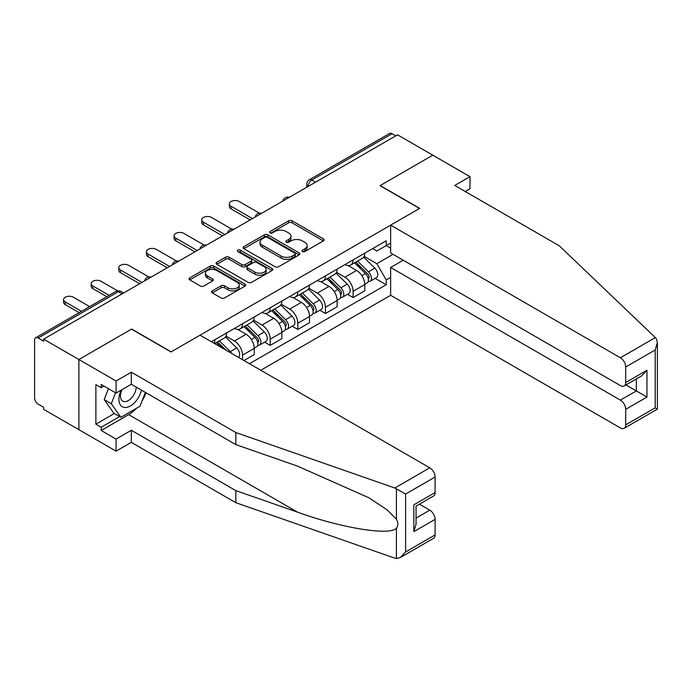 <?xml version="1.0" encoding="UTF-8"?>
<svg xmlns="http://www.w3.org/2000/svg" width="692" height="692" viewBox="0 0 692 692"><rect width="100%" height="100%" fill="white"/><g stroke="black" fill="none" stroke-linecap="round" stroke-linejoin="round"><path stroke-width="1.04" d="M302.482 251.551A1.721 0.995 0 0 0 304.913 251.551L323.389 240.885A2.457 1.419 0 0 0 324.107 239.882A2.457 1.419 0 0 0 323.389 238.878L292.093 220.809A2.457 1.419 0 0 0 288.616 220.809L270.139 231.474A1.721 0.995 0 0 0 269.638 232.175A1.721 0.995 0 0 0 270.139 232.884A1.721 0.995 0 0 0 272.579 232.884L274.966 231.5A7.871 4.541 0 0 1 286.09 231.5L288.702 233.005A7.871 4.541 0 0 1 291.003 236.214A7.871 4.541 0 0 1 288.702 239.432L286.306 240.807A1.721 0.995 0 0 0 285.805 241.517A1.721 0.995 0 0 0 286.306 242.217A1.721 0.995 0 0 0 288.746 242.217L291.133 240.833A7.871 4.541 0 0 1 302.266 240.833L304.869 242.338A7.871 4.541 0 0 1 307.179 245.556A7.871 4.541 0 0 1 304.869 248.765L302.482 250.149A1.721 0.995 0 0 0 301.98 250.85A1.721 0.995 0 0 0 302.482 251.551L302.482 250.149M212.288 290.874A2.457 1.419 0 0 0 211.562 291.877A2.457 1.419 0 0 0 212.288 292.88L221.068 297.949A2.457 1.419 0 0 0 224.545 297.949L245.063 286.107A2.457 1.419 0 0 0 245.781 285.104A2.457 1.419 0 0 0 245.063 284.101L213.759 266.031A2.457 1.419 0 0 0 210.281 266.031L189.772 277.873A2.457 1.419 0 0 0 189.046 278.885A2.457 1.419 0 0 0 189.772 279.888L200.377 286.004A2.457 1.419 0 0 0 203.855 286.004L212.634 280.935A2.457 1.419 0 0 0 213.352 279.931A2.457 1.419 0 0 0 212.634 278.928L207.375 275.892A6.574 3.797 0 0 1 205.446 273.21A6.574 3.797 0 0 1 209.503 269.698A6.574 3.797 0 0 1 216.674 270.52L237.278 282.423A6.574 3.797 0 0 1 239.207 285.104A6.574 3.797 0 0 1 235.142 288.616A6.574 3.797 0 0 1 227.979 287.786L224.545 285.805A2.457 1.419 0 0 0 221.068 285.805L212.288 290.874L212.288 292.88M43.631 339.167L397.554 134.836L432.803 155.181L380.02 185.664L419.516 208.465L171.175 351.847L131.67 329.037L78.888 359.52L43.631 339.167L43.631 341.208L38.147 338.042A5.008 2.889 -120 0 0 35.638 337.791A5.008 2.889 -120 0 0 34.6 340.083L34.6 397.969A5.008 2.889 -120 0 0 38.147 404.111L43.631 407.277L43.631 409.327L78.888 429.671L78.888 359.52L78.888 429.671L116.083 451.149L116.083 439.083L131.316 430.286L131.316 442.352L116.083 451.149M275.139 266.731A2.457 1.419 0 0 0 278.617 266.731L299.134 254.89A2.457 1.419 0 0 0 299.852 253.886A2.457 1.419 0 0 0 299.134 252.883L267.839 234.813A2.457 1.419 0 0 0 264.361 234.813L243.843 246.655A2.457 1.419 0 0 0 243.126 247.658A2.457 1.419 0 0 0 243.843 248.662L275.139 266.731M238.532 251.923A1.721 0.995 0 0 1 240.28 252.165L240.28 250.123L272.094 268.487A2.457 1.419 0 0 1 272.821 269.491A2.457 1.419 0 0 1 272.094 270.503L251.577 282.345A2.457 1.419 0 0 1 248.099 282.345L216.804 264.275L216.804 262.268A2.457 1.419 0 0 0 216.086 263.271A2.457 1.419 0 0 0 216.804 264.275M216.804 262.268L225.583 257.199A2.457 1.419 0 0 1 229.061 257.199L241.759 264.526A2.457 1.419 0 0 0 245.236 264.526L251.058 261.161A2.457 1.419 0 0 0 251.776 260.157A2.457 1.419 0 0 0 251.058 259.154L237.84 251.525A1.721 0.995 0 0 1 237.339 250.824A1.721 0.995 0 0 1 238.403 249.907A1.721 0.995 0 0 1 240.28 250.123M260.806 370.255L390.643 295.294L620.395 427.933A7.517 4.342 -120 0 0 624.149 428.305A7.517 4.342 -120 0 0 625.706 424.871L625.706 409.327A7.517 4.342 -120 0 0 620.395 400.123L636.337 390.911L646.959 397.052L625.706 409.327M315.535 182.186L311.815 180.032A5.008 2.889 60 0 0 309.315 179.79L389.553 133.461A5.008 2.889 60 0 1 392.061 133.712L311.815 180.032A5.008 2.889 120 0 0 308.277 186.174L308.277 186.373M395.781 135.857L392.061 133.712M353.093 259.907A11.522 6.652 60 0 1 350.706 265.079L362.4 258.332A11.522 6.652 -120 0 0 364.779 253.16M336.502 272.319L344.945 277.189A11.522 6.652 60 0 1 353.093 291.306L364.779 284.559A11.522 6.652 -120 0 0 356.631 270.442L348.266 265.607M364.779 284.559L364.779 290.796L353.093 297.543L347.488 294.308M350.706 265.079A11.522 6.652 60 0 1 345.031 264.56M353.093 291.306L353.093 297.543M325.456 275.866A11.522 6.652 60 0 1 323.069 281.038L334.764 274.283A11.522 6.652 -120 0 0 337.151 269.11M319.851 310.258L325.456 313.493L337.151 306.746L337.151 300.51A11.522 6.652 -120 0 0 329.003 286.393L320.63 281.566M323.069 281.038A11.522 6.652 60 0 1 317.403 280.511M308.866 288.27L317.308 293.148A11.522 6.652 60 0 1 325.456 307.257L325.456 313.493M297.828 291.816A11.522 6.652 60 0 1 295.441 296.989L307.127 290.242A11.522 6.652 -120 0 0 309.514 285.069M292.223 326.217L297.828 329.453L309.514 322.706L309.514 316.46A11.522 6.652 -120 0 0 301.366 302.352L293.001 297.517M295.441 296.989A11.522 6.652 60 0 1 289.766 296.47M281.229 304.221L289.68 309.099A11.522 6.652 60 0 1 297.828 323.216L297.828 329.453M270.191 307.767A11.522 6.652 60 0 1 267.804 312.94L279.499 306.193A11.522 6.652 -120 0 0 281.886 301.02M264.586 342.168L270.191 345.403L281.886 338.656L281.886 332.42A11.522 6.652 -120 0 0 273.738 318.303L265.365 313.476M267.804 312.94A11.522 6.652 60 0 1 262.13 312.421M253.601 320.18L262.043 325.05A11.522 6.652 60 0 1 270.191 339.167L270.191 345.403M242.555 323.726A11.522 6.652 60 0 1 240.176 328.899L251.862 322.143A11.522 6.652 -120 0 0 254.249 316.971M243.973 360.541L254.249 354.607L254.249 348.37A11.522 6.652 -120 0 0 246.101 334.253L237.737 329.427M240.176 328.899A11.522 6.652 60 0 1 234.502 328.38M225.964 336.13L234.406 341.009A11.522 6.652 60 0 1 242.555 355.117L242.555 359.719M214.667 343.621L224.234 338.103A11.522 6.652 -120 0 0 226.613 332.93M214.927 339.677A11.522 6.652 60 0 1 214.07 343.275M390.643 248.151L386.214 245.591L376.829 251.014L372.668 248.61M364.13 256.36L376.829 263.695L393.039 254.336M390.643 277.397L386.214 279.949L376.829 263.695M249.466 363.707L386.214 284.758L386.214 279.949M390.643 243.03L386.214 245.591L386.214 240.781L211.38 341.727M375.116 278.357L386.214 284.758M303.165 251.793L304.869 250.807A7.871 4.541 0 0 0 307.179 247.598L307.179 245.556M291.003 236.214L291.003 238.264A7.871 4.541 0 0 1 288.702 241.473L286.998 242.46M323.354 240.903L292.093 222.85A2.457 1.419 0 0 0 288.616 222.85L270.832 233.126M299.1 254.907L267.839 236.854A2.457 1.419 0 0 0 264.361 236.854L243.878 248.688M294.783 254.587A1.721 0.995 0 0 0 295.294 253.886A1.721 0.995 0 0 0 294.783 253.185L267.311 237.321A1.721 0.995 0 0 0 264.88 237.321L262.363 238.775A7.871 4.541 0 0 0 260.054 241.992A7.871 4.541 0 0 0 262.363 245.202L281.134 256.04A7.871 4.541 0 0 0 292.266 256.04L294.783 254.587L294.783 256.637A1.721 0.995 0 0 0 295.294 255.928L295.294 253.886M260.054 241.992L260.054 244.034A7.871 4.541 0 0 0 262.363 247.243L262.363 245.202M294.783 256.637L292.266 258.09A7.871 4.541 0 0 1 281.134 258.09L262.363 247.243M216.838 264.292L225.583 259.24L225.583 257.199M251.776 260.157L251.776 262.207A2.457 1.419 0 0 1 251.058 263.211L245.236 266.567A2.457 1.419 0 0 1 241.759 266.567L229.061 259.24A2.457 1.419 0 0 0 225.583 259.24M240.28 252.165L272.06 270.52M254.924 272.129A6.574 3.797 0 0 0 262.095 272.951A6.574 3.797 0 0 0 266.152 269.447A6.574 3.797 0 0 0 264.232 266.757L256.966 262.571A2.457 1.419 0 0 0 253.488 262.571L247.667 265.927A2.457 1.419 0 0 0 246.949 266.939A2.457 1.419 0 0 0 247.667 267.942L254.924 272.129L254.924 274.179A6.574 3.797 0 0 0 262.095 275.001A6.574 3.797 0 0 0 266.152 271.489L266.152 269.447M246.949 266.939L246.949 268.98A2.457 1.419 0 0 0 247.667 269.984L247.667 267.942M254.924 274.179L247.667 269.984M239.207 285.104L239.207 287.154A6.574 3.797 0 0 1 235.142 290.657A6.574 3.797 0 0 1 227.979 289.836L224.545 287.855A2.457 1.419 0 0 0 221.068 287.855L212.314 292.906M205.446 273.21L205.446 275.252A6.574 3.797 0 0 0 207.375 277.942L207.375 275.892M212.634 278.928L212.634 280.935L207.375 277.942M245.029 286.125L213.759 268.081A2.457 1.419 0 0 0 210.281 268.081L189.798 279.905M354.581 262.848L365.462 273.582A6.263 3.616 60 0 1 367.115 282.976L364.779 284.325M356.752 264.984L361.362 267.648M259.318 213.127L239.19 201.51A5.761 3.33 -0 0 0 232.91 200.792A5.761 3.33 -0 0 0 229.355 203.863A5.761 3.33 -0 0 0 231.042 206.216L252.476 218.594M355.783 262.147L367.712 273.911A3.01 1.739 60 0 1 368.499 278.418A3.01 1.739 60 0 1 368.222 278.521M357.591 261.109L368.473 271.844A6.263 3.616 60 0 1 370.125 281.237A6.263 3.616 60 0 1 368.239 281.436M363.681 257.139L374.856 268.167A6.263 3.616 60 0 1 376.509 277.553L370.125 281.237M250.175 219.918L231.042 208.88A5.761 3.33 180 0 1 229.355 206.527L229.355 203.863M326.944 278.798L337.834 289.541A6.263 3.616 60 0 1 339.487 298.927L337.151 300.276M329.115 280.943L333.734 283.608M231.682 229.087L211.562 217.47A5.761 3.33 -0 0 0 205.282 216.743A5.761 3.33 -0 0 0 201.727 219.822A5.761 3.33 -0 0 0 203.413 222.175L224.848 234.545M328.155 278.098L340.075 289.862A3.01 1.739 60 0 1 340.871 294.368A3.01 1.739 60 0 1 340.594 294.481M329.954 277.06L340.845 287.803A6.263 3.616 60 0 1 342.497 297.188A6.263 3.616 60 0 1 340.602 297.387M336.053 273.098L347.22 284.118A6.263 3.616 60 0 1 348.872 293.503L342.497 297.188M222.539 235.877L203.413 224.831A5.761 3.33 180 0 1 201.727 222.478L201.727 219.822M299.316 294.749L310.198 305.492A6.263 3.616 60 0 1 311.85 314.877L309.514 316.227M301.487 296.894L306.098 299.558M204.045 245.037L183.925 233.42A5.761 3.33 -0 0 0 177.645 232.702A5.761 3.33 -0 0 0 174.09 235.773A5.761 3.33 -0 0 0 175.777 238.126L197.211 250.495M300.518 294.057L312.438 305.812A3.01 1.739 60 0 1 313.234 310.319A3.01 1.739 60 0 1 312.957 310.431M302.326 293.01L313.208 303.753A6.263 3.616 60 0 1 314.86 313.139A6.263 3.616 60 0 1 312.974 313.346M308.416 289.048L319.583 300.068A6.263 3.616 60 0 1 321.235 309.462L314.86 313.139M194.91 251.827L175.777 240.781A5.761 3.33 180 0 1 174.09 238.429L174.09 235.773M655.359 337.592L656.319 338.682L657.4 342.549L655.203 349.953L625.706 366.985A7.517 4.342 -120 0 0 620.395 357.781L655.359 337.592L559.283 245.798L454.765 185.456L470.006 176.659L432.803 155.181L380.193 185.56L419.698 208.361L390.643 225.134L620.395 357.781M470.006 176.659L470.006 188.726L465.223 191.494M390.643 295.294L390.643 267.475L620.395 400.123M390.643 225.134L390.643 252.952L620.395 385.6A7.517 4.342 -120 0 0 624.149 385.972A7.517 4.342 -120 0 0 625.706 382.529L625.706 366.985M403.22 260.218L390.643 267.475M625.957 384.925L636.337 390.911L636.337 378.931M625.706 382.529L646.959 370.255L641.648 375.868L624.149 385.972M625.706 424.871L655.203 407.839L656.319 408.488M131.316 430.286L235.825 490.628L235.825 502.695L394.829 558.167L396.412 558.539L400.296 557.544L405.616 551.939L435.104 534.907A7.517 4.342 60 0 1 433.547 538.35L400.296 557.544M235.825 490.628L297.603 512.175C341.485 528.126 390.643 536.041 396.412 528.091C398.341 525.669 398.341 522.702 396.412 519.19L386.871 509.658L368.819 497.738L297.603 466.157L235.825 444.601L131.316 384.268L116.083 393.065L101.205 384.475L101.205 387.745L95.885 384.674L95.885 424.153L101.205 427.224L119.63 416.584M235.825 502.695L131.316 442.352M435.104 477.022L405.616 494.053L394.829 488.007L235.825 432.535L131.316 372.201L116.083 380.998L78.888 359.52L131.497 329.141L170.993 351.951L200.049 335.179L429.793 467.818A7.517 4.342 60 0 1 435.104 477.022L435.104 492.566A7.517 4.342 60 0 1 433.547 496.008L416.048 506.112L416.048 524.233L413.851 531.638L413.851 504.84C416.714 506.501 416.714 506.501 413.851 504.84L435.104 492.566M116.083 380.998L116.083 393.065M136.471 408.289A28.182 16.271 -60 0 1 128.66 414.638L101.205 430.493L116.083 439.083M101.205 430.493L101.205 427.224M131.316 372.201L131.316 384.268M235.825 432.535L235.825 444.601M416.048 518.092L429.793 510.16A7.517 4.342 60 0 1 435.104 519.363L435.104 534.907M429.793 510.16L419.413 504.174M146.064 392.779A28.182 16.271 -60 0 1 142.068 400.919M104.034 386.11L101.205 387.745M95.885 424.153L114.318 413.513M121.152 390.132A16.279 9.403 120 0 0 118.92 399.301A16.279 9.403 120 0 0 128.755 406.775A16.279 9.403 120 0 0 141.453 390.124M122.026 389.631A11.15 6.436 120 0 0 120.451 395.997A11.15 6.436 120 0 0 122.761 401.101A11.15 6.436 120 0 0 131.272 398.194A11.15 6.436 120 0 0 136.212 387.096M145.372 392.381L139.992 406.256L120.866 417.302L113.782 413.21L104.224 399.604L108.462 388.662M120.866 417.302L111.308 403.695L115.555 392.753M104.224 399.604L111.308 403.695M271.679 310.708L282.561 321.443A6.263 3.616 60 0 1 284.213 330.837L281.878 332.186M273.85 312.845L278.461 315.509M176.417 260.996L156.297 249.371A5.761 3.33 -0 0 0 150.017 248.653A5.761 3.33 -0 0 0 146.453 251.724A5.761 3.33 -0 0 0 148.149 254.076L169.575 266.455M272.89 310.007L284.81 321.771A3.01 1.739 60 0 1 285.597 326.278A3.01 1.739 60 0 1 285.329 326.382M274.689 308.969L285.58 319.704A6.263 3.616 60 0 1 287.232 329.098A6.263 3.616 60 0 1 285.338 329.297M280.779 305.008L291.955 316.028A6.263 3.616 60 0 1 293.607 325.413L287.232 329.098M167.274 267.787L148.149 256.741A5.761 3.33 180 0 1 146.453 254.388L146.453 251.724M244.042 326.659L254.933 337.402A6.263 3.616 60 0 1 256.585 346.787L254.249 348.137M246.214 328.804L250.833 331.468M148.78 276.947L128.66 265.33A5.761 3.33 -0 0 0 122.38 264.603A5.761 3.33 -0 0 0 118.825 267.683A5.761 3.33 -0 0 0 120.512 270.036L141.946 282.405M245.253 325.967L257.173 337.722A3.01 1.739 60 0 1 257.969 342.229A3.01 1.739 60 0 1 257.692 342.341M247.061 324.92L257.943 335.663A6.263 3.616 60 0 1 259.595 345.048A6.263 3.616 60 0 1 257.701 345.247M253.151 320.958L264.318 331.978A6.263 3.616 60 0 1 265.97 341.372L259.595 345.048M139.646 283.737L120.512 272.691A5.761 3.33 180 0 1 118.825 270.338L118.825 267.683M216.414 342.618L221.328 347.462M218.585 344.754L223.196 347.419M117.605 290.856L101.023 281.281A5.761 3.33 -0 0 0 94.743 280.563A5.761 3.33 -0 0 0 91.188 283.633A5.761 3.33 -0 0 0 92.875 285.986L109.12 295.363M225.947 350.126L217.617 341.917M219.425 340.879L230.306 351.614A6.263 3.616 60 0 1 231.811 353.517M225.514 336.909L236.69 347.938A6.263 3.616 60 0 1 238.368 357.306M106.819 296.695L92.875 288.642A5.761 3.33 180 0 1 91.188 286.298L91.188 283.633M89.64 306.617L73.395 297.24A5.761 3.33 -0 0 0 67.115 296.513A5.761 3.33 -0 0 0 63.56 299.593A5.761 3.33 -0 0 0 65.247 301.937L81.492 311.322M79.191 312.646L65.247 304.601A5.761 3.33 180 0 1 63.56 302.248L63.56 299.593M308.45 186.278L308.277 186.174A5.008 2.889 0 0 1 306.807 184.124L306.807 187.221M242.555 355.117L254.249 348.37M270.191 339.167L281.886 332.42M297.828 323.216L309.514 316.46M325.456 307.257L337.151 300.51M234.406 341.009L246.101 334.253M262.043 325.05L273.738 318.303M289.68 309.099L301.366 302.352M317.308 293.148L329.003 286.393M344.945 277.189L356.631 270.442M288.832 197.601A5.008 2.889 120 0 0 286.626 198.881M261.204 213.551A5.008 2.889 120 0 0 258.99 214.831M233.567 229.51A5.008 2.889 120 0 0 231.353 230.782M205.931 245.461A5.008 2.889 120 0 0 203.725 246.741M178.302 261.42A5.008 2.889 120 0 0 176.088 262.692M150.666 277.371A5.008 2.889 120 0 0 148.46 278.651M122.103 293.858L118.384 291.713L38.147 338.042M123.574 293.01L120.892 291.462A5.008 2.889 120 0 0 118.384 291.713A5.008 2.889 60 0 0 115.884 291.462L35.638 337.791M304.869 250.807L304.869 248.765M286.306 242.217L286.306 240.807M288.702 241.473L288.702 239.432M270.139 232.884L270.139 231.474M288.616 222.85L288.616 220.809M292.093 222.85L292.093 220.809M323.389 240.885L323.389 238.878M243.843 248.662L243.843 246.655M264.361 236.854L264.361 234.813M267.839 236.854L267.839 234.813M299.134 254.89L299.134 252.883M281.134 258.09L281.134 256.04M292.266 258.09L292.266 256.04M229.061 259.24L229.061 257.199M241.759 266.567L241.759 264.526M245.236 266.567L245.236 264.526M251.058 263.211L251.058 261.161M272.094 270.503L272.094 268.487M221.068 287.855L221.068 285.805M224.545 287.855L224.545 285.805M227.979 289.836L227.979 287.786M189.772 279.888L189.772 277.873M210.281 268.081L210.281 266.031M213.759 268.081L213.759 266.031M245.063 286.107L245.063 284.101M365.462 273.582L361.864 275.658M369.121 277.042L367.997 277.691M374.856 268.167L368.473 271.844M231.042 208.88L231.042 206.216M337.834 289.541L334.236 291.617M341.493 292.993L340.36 293.642M347.22 284.118L340.845 287.803M203.413 224.831L203.413 222.175M310.198 305.492L306.599 307.568M313.857 308.943L312.723 309.601M319.583 300.068L313.208 303.753M175.777 240.781L175.777 238.126M655.203 407.839L655.203 349.953M646.959 370.255L646.959 397.052M396.412 558.539L396.412 528.091M396.412 519.19L396.412 488.742M405.616 494.053L405.616 551.939M435.104 519.363L413.851 531.638M394.829 488.007L429.793 467.818M128.66 414.638L297.603 512.175M282.561 321.443L278.971 323.519M286.22 324.903L285.095 325.551M291.955 316.028L285.58 319.704M148.149 256.741L148.149 254.076M254.933 337.402L251.334 339.478M258.592 340.853L257.459 341.502M264.318 331.978L257.943 335.663M120.512 272.691L120.512 270.036M236.69 347.938L230.306 351.614M92.875 288.642L92.875 285.986M65.247 304.601L65.247 301.937M289.256 197.358A5.008 5.008 0 0 0 282.829 201.069M261.628 213.309A5.008 5.008 0 0 0 255.201 217.02M233.991 229.26A5.008 5.008 0 0 0 227.564 232.97M206.363 245.219A5.008 5.008 0 0 0 199.927 248.93M178.726 261.169A5.008 5.008 0 0 0 172.299 264.88M151.09 277.129A5.008 5.008 0 0 0 144.663 280.84M120.892 291.462A5.008 5.008 0 0 0 115.884 291.462M309.315 179.79A5.008 5.008 0 0 0 306.807 184.124M657.4 342.549L657.4 409.11L624.149 428.305"/></g></svg>
